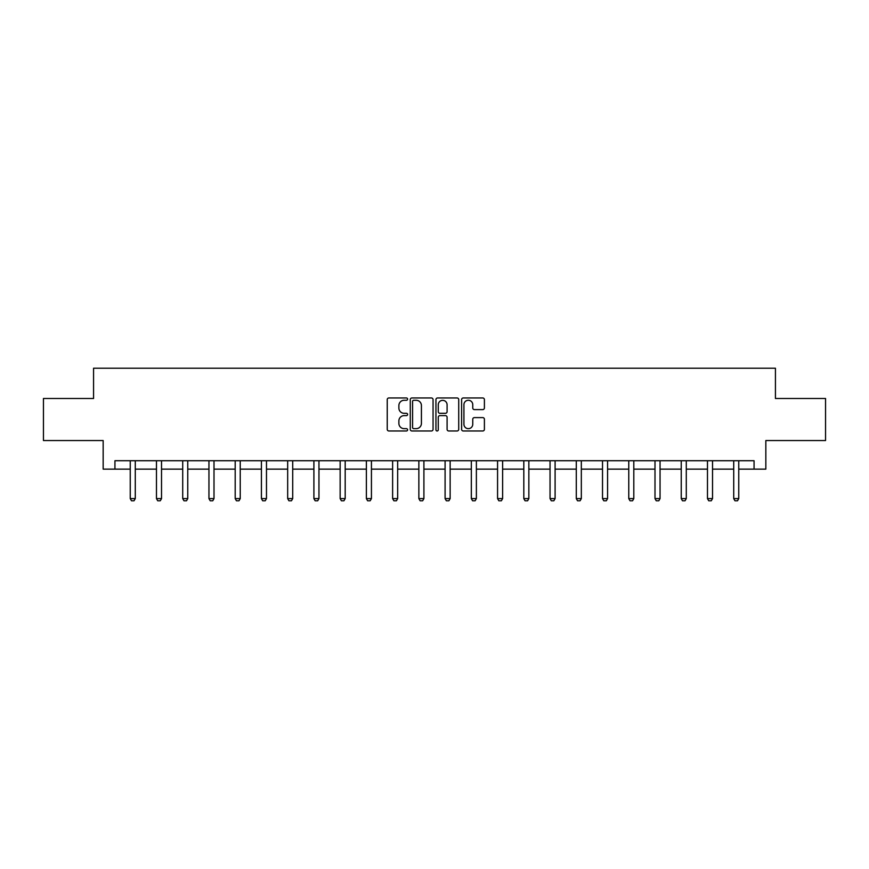 <?xml version="1.0" encoding="UTF-8"?>
<svg xmlns="http://www.w3.org/2000/svg" width="869" height="869" viewBox="0 0 869 869"><rect width="100%" height="100%" fill="white"/><g stroke="black" fill="none" stroke-linecap="round" stroke-linejoin="round"><path stroke-width="1.3" d="M407.594 399.11A1.151 1.151 0 0 0 406.431 397.959L388.888 397.959A1.651 1.651 0 0 0 387.237 399.61L387.237 429.329A1.651 1.651 0 0 0 388.888 430.981L406.431 430.981A1.151 1.151 0 0 0 407.594 429.818A1.151 1.151 0 0 0 406.431 428.667L404.161 428.667A5.279 5.279 0 0 1 398.882 423.388L398.882 420.911A5.279 5.279 0 0 1 404.161 415.621L406.431 415.621A1.151 1.151 0 0 0 407.594 414.47A1.151 1.151 0 0 0 406.431 413.307L404.161 413.307A5.279 5.279 0 0 1 398.882 408.028L398.882 405.551A5.279 5.279 0 0 1 404.161 400.272L406.431 400.272A1.151 1.151 0 0 0 407.594 399.11M482.751 409.603A1.651 1.651 0 0 0 484.402 407.952L484.402 399.61A1.651 1.651 0 0 0 482.751 397.959L463.264 397.959A1.651 1.651 0 0 0 461.613 399.61L461.613 429.329A1.651 1.651 0 0 0 463.264 430.981L482.751 430.981A1.651 1.651 0 0 0 484.402 429.329L484.402 419.26A1.651 1.651 0 0 0 482.751 417.609L474.409 417.609A1.651 1.651 0 0 0 472.758 419.26L472.758 424.246A4.421 4.421 0 0 1 468.348 428.667A4.421 4.421 0 0 1 463.927 424.246L463.927 404.682A4.421 4.421 0 0 1 468.348 400.272A4.421 4.421 0 0 1 472.758 404.682L472.758 407.952A1.651 1.651 0 0 0 474.409 409.603L482.751 409.603M114.936 469.13L114.936 460.722L754.064 460.722L754.064 469.13L765.839 469.13L765.839 440.54L825.55 440.54L825.55 398.491L775.43 398.491L775.43 368.217L93.57 368.217L93.57 398.491L43.45 398.491L43.45 440.54L103.161 440.54L103.161 469.13L130.241 469.13M433.055 399.61A1.651 1.651 0 0 0 431.404 397.959L411.928 397.959A1.651 1.651 0 0 0 410.277 399.61L410.277 429.329A1.651 1.651 0 0 0 411.928 430.981L431.404 430.981A1.651 1.651 0 0 0 433.055 429.329L433.055 399.61M437.596 397.959L457.072 397.959A1.651 1.651 0 0 1 458.723 399.61L458.723 429.329A1.651 1.651 0 0 1 457.072 430.981L448.741 430.981A1.651 1.651 0 0 1 447.09 429.329L447.09 417.272A1.651 1.651 0 0 0 445.439 415.621L439.91 415.621A1.651 1.651 0 0 0 438.258 417.272L438.258 429.818A1.151 1.151 0 0 1 437.096 430.981A1.151 1.151 0 0 1 435.945 429.818L435.945 399.61A1.651 1.651 0 0 1 437.596 397.959M135.282 469.13L156.474 469.13M161.525 469.13L182.718 469.13M187.758 469.13L208.951 469.13M214.002 469.13L235.195 469.13M240.235 469.13L261.428 469.13M266.479 469.13L287.672 469.13M292.712 469.13L313.905 469.13M318.956 469.13L340.148 469.13M345.189 469.13L366.381 469.13M371.432 469.13L392.625 469.13M397.665 469.13L418.858 469.13M423.909 469.13L445.091 469.13M450.142 469.13L471.335 469.13M476.375 469.13L497.568 469.13M502.619 469.13L523.811 469.13M528.852 469.13L550.044 469.13M555.095 469.13L576.288 469.13M581.328 469.13L602.521 469.13M607.572 469.13L628.765 469.13M633.805 469.13L654.998 469.13M660.049 469.13L681.242 469.13M686.282 469.13L707.475 469.13M712.526 469.13L733.718 469.13M738.759 469.13L754.064 469.13M413.742 400.272A1.151 1.151 0 0 0 412.579 401.424L412.579 427.515A1.151 1.151 0 0 0 413.742 428.667L416.132 428.667A5.279 5.279 0 0 0 421.422 423.388L421.422 405.551A5.279 5.279 0 0 0 416.132 400.272L413.742 400.272M447.09 404.769A4.421 4.421 0 0 0 442.669 400.348A4.421 4.421 0 0 0 438.258 404.769L438.258 411.656A1.651 1.651 0 0 0 439.91 413.307L445.439 413.307A1.651 1.651 0 0 0 447.09 411.656L447.09 404.769M135.477 460.722L135.358 461.091A1.684 1.684 0 0 0 135.282 461.591L135.282 498.6L134.022 500.783L131.501 500.783L130.241 498.6L130.241 461.591A1.684 1.684 0 0 0 130.154 461.091L130.046 460.722M130.241 498.6L135.282 498.6M161.721 460.722L161.601 461.091A1.684 1.684 0 0 0 161.525 461.591L161.525 498.6L160.265 500.783L157.734 500.783L156.474 498.6L156.474 461.591A1.684 1.684 0 0 0 156.398 461.091L156.279 460.722M156.474 498.6L161.525 498.6M187.954 460.722L187.834 461.091A1.684 1.684 0 0 0 187.758 461.591L187.758 498.6L186.498 500.783L183.978 500.783L182.718 498.6L182.718 461.591A1.684 1.684 0 0 0 182.631 461.091L182.523 460.722M182.718 498.6L187.758 498.6M214.198 460.722L214.078 461.091A1.684 1.684 0 0 0 214.002 461.591L214.002 498.6L212.742 500.783L210.211 500.783L208.951 498.6L208.951 461.591A1.684 1.684 0 0 0 208.875 461.091L208.756 460.722M208.951 498.6L214.002 498.6M240.431 460.722L240.311 461.091A1.684 1.684 0 0 0 240.235 461.591L240.235 498.6L238.975 500.783L236.455 500.783L235.195 498.6L235.195 461.591A1.684 1.684 0 0 0 235.108 461.091L234.999 460.722M235.195 498.6L240.235 498.6M266.674 460.722L266.555 461.091A1.684 1.684 0 0 0 266.479 461.591L266.479 498.6L265.208 500.783L262.688 500.783L261.428 498.6L261.428 461.591A1.684 1.684 0 0 0 261.352 461.091L261.232 460.722M261.428 498.6L266.479 498.6M292.907 460.722L292.788 461.091A1.684 1.684 0 0 0 292.712 461.591L292.712 498.6L291.452 500.783L288.932 500.783L287.672 498.6L287.672 461.591A1.684 1.684 0 0 0 287.585 461.091L287.476 460.722M287.672 498.6L292.712 498.6M319.151 460.722L319.032 461.091A1.684 1.684 0 0 0 318.956 461.591L318.956 498.6L317.685 500.783L315.165 500.783L313.905 498.6L313.905 461.591A1.684 1.684 0 0 0 313.828 461.091L313.709 460.722M313.905 498.6L318.956 498.6M345.384 460.722L345.265 461.091A1.684 1.684 0 0 0 345.189 461.591L345.189 498.6L343.928 500.783L341.408 500.783L340.148 498.6L340.148 461.591A1.684 1.684 0 0 0 340.061 461.091L339.953 460.722M340.148 498.6L345.189 498.6M371.628 460.722L371.508 461.091A1.684 1.684 0 0 0 371.432 461.591L371.432 498.6L370.161 500.783L367.641 500.783L366.381 498.6L366.381 461.591A1.684 1.684 0 0 0 366.305 461.091L366.186 460.722M366.381 498.6L371.432 498.6M397.861 460.722L397.741 461.091A1.684 1.684 0 0 0 397.665 461.591L397.665 498.6L396.405 500.783L393.885 500.783L392.625 498.6L392.625 461.591A1.684 1.684 0 0 0 392.538 461.091L392.43 460.722M392.625 498.6L397.665 498.6M424.094 460.722L423.985 461.091A1.684 1.684 0 0 0 423.909 461.591L423.909 498.6L422.638 500.783L420.118 500.783L418.858 498.6L418.858 461.591A1.684 1.684 0 0 0 418.782 461.091L418.662 460.722M418.858 498.6L423.909 498.6M450.338 460.722L450.218 461.091A1.684 1.684 0 0 0 450.142 461.591L450.142 498.6L448.882 500.783L446.362 500.783L445.091 498.6L445.091 461.591A1.684 1.684 0 0 0 445.015 461.091L444.906 460.722M445.091 498.6L450.142 498.6M476.57 460.722L476.462 461.091A1.684 1.684 0 0 0 476.375 461.591L476.375 498.6L475.115 500.783L472.595 500.783L471.335 498.6L471.335 461.591A1.684 1.684 0 0 0 471.259 461.091L471.139 460.722M471.335 498.6L476.375 498.6M502.814 460.722L502.695 461.091A1.684 1.684 0 0 0 502.619 461.591L502.619 498.6L501.359 500.783L498.839 500.783L497.568 498.6L497.568 461.591A1.684 1.684 0 0 0 497.492 461.091L497.372 460.722M497.568 498.6L502.619 498.6M529.047 460.722L528.939 461.091A1.684 1.684 0 0 0 528.852 461.591L528.852 498.6L527.592 500.783L525.072 500.783L523.811 498.6L523.811 461.591A1.684 1.684 0 0 0 523.735 461.091L523.616 460.722M523.811 498.6L528.852 498.6M555.291 460.722L555.172 461.091A1.684 1.684 0 0 0 555.095 461.591L555.095 498.6L553.835 500.783L551.315 500.783L550.044 498.6L550.044 461.591A1.684 1.684 0 0 0 549.968 461.091L549.849 460.722M550.044 498.6L555.095 498.6M581.524 460.722L581.415 461.091A1.684 1.684 0 0 0 581.328 461.591L581.328 498.6L580.068 500.783L577.548 500.783L576.288 498.6L576.288 461.591A1.684 1.684 0 0 0 576.212 461.091L576.093 460.722M576.288 498.6L581.328 498.6M607.768 460.722L607.648 461.091A1.684 1.684 0 0 0 607.572 461.591L607.572 498.6L606.312 500.783L603.792 500.783L602.521 498.6L602.521 461.591A1.684 1.684 0 0 0 602.445 461.091L602.326 460.722M602.521 498.6L607.572 498.6M634.001 460.722L633.892 461.091A1.684 1.684 0 0 0 633.805 461.591L633.805 498.6L632.545 500.783L630.025 500.783L628.765 498.6L628.765 461.591A1.684 1.684 0 0 0 628.689 461.091L628.569 460.722M628.765 498.6L633.805 498.6M660.244 460.722L660.125 461.091A1.684 1.684 0 0 0 660.049 461.591L660.049 498.6L658.789 500.783L656.258 500.783L654.998 498.6L654.998 461.591A1.684 1.684 0 0 0 654.922 461.091L654.802 460.722M654.998 498.6L660.049 498.6M686.477 460.722L686.369 461.091A1.684 1.684 0 0 0 686.282 461.591L686.282 498.6L685.022 500.783L682.502 500.783L681.242 498.6L681.242 461.591A1.684 1.684 0 0 0 681.166 461.091L681.046 460.722M681.242 498.6L686.282 498.6M712.721 460.722L712.602 461.091A1.684 1.684 0 0 0 712.526 461.591L712.526 498.6L711.266 500.783L708.735 500.783L707.475 498.6L707.475 461.591A1.684 1.684 0 0 0 707.399 461.091L707.279 460.722M707.475 498.6L712.526 498.6M738.954 460.722L738.846 461.091A1.684 1.684 0 0 0 738.759 461.591L738.759 498.6L737.499 500.783L734.978 500.783L733.718 498.6L733.718 461.591A1.684 1.684 0 0 0 733.642 461.091L733.523 460.722M733.718 498.6L738.759 498.6"/></g></svg>
